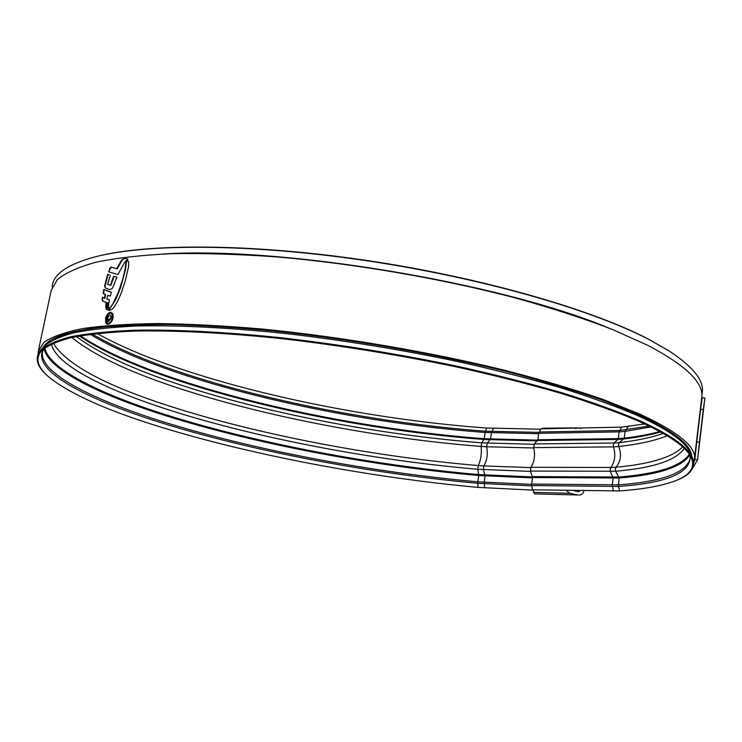 <?xml version="1.0" encoding="UTF-8"?>
<svg xmlns="http://www.w3.org/2000/svg" width="742" height="742" viewBox="0 0 742 742"><rect width="100%" height="100%" fill="white"/><g stroke="black" fill="none" stroke-linecap="round" stroke-linejoin="round"><path stroke-width="1.11" d="M577.832 494.997L534.685 493.875L577.832 494.997L569.902 493.328L566.721 490.759M533.359 489.831L533.544 492.336L534.546 493.782M575.579 428.588L577.786 427.874L542.402 428.208L542.022 428.82M579.873 490.981L578.259 491.658L574.484 490.907M581.06 428.486L577.786 427.874M578.843 495.118C581.635 494.942 583.277 493.634 583.769 491.167L583.787 491.028M691.72 456.117C690.895 444.439 672.623 430.388 636.924 413.98L601.567 399.882C573.872 390.311 542.532 380.952 507.556 371.788C435.202 353.86 350.706 339.075 273.418 330.923C235.604 327.407 200.73 325.265 168.786 324.495C139.042 324.514 113.545 325.766 92.305 328.27C73.69 331.405 59.629 335.458 50.131 340.439L41.886 348.842M693.64 462.099L694.456 458.742C696.089 446.61 677.752 431.668 639.437 413.934L602.866 399.363C574.132 389.476 541.558 379.811 505.163 370.379C429.868 351.94 342.164 336.97 263.113 329.133C224.548 325.812 189.284 323.948 157.304 323.54C127.735 323.948 102.767 325.636 82.399 328.604C64.823 332.221 52.042 336.757 44.047 342.21L38.278 351.291L38.139 353.869M701.682 398.027L701.774 397.22C703.694 382.649 685.812 365.416 648.146 345.512L612.159 329.346C583.843 318.503 551.714 308.06 515.773 298.024C441.434 278.528 354.667 263.595 276.228 256.862C237.941 254.172 202.872 253.115 171.022 253.681C141.536 255.127 116.568 257.966 96.126 262.176C78.448 267.055 65.5 272.88 57.292 279.651L51.142 290.669L38.501 350.233M127.299 260.757L125.992 261.945L124.981 269.847L122.764 279.066L118.182 292.765L112.515 304.47L109.25 308.691L110.224 309.97L111.486 309.72L114.008 307.262L117.459 301.623L120.983 293.674L125.25 281.014L128.477 267.129L128.756 262.269L127.958 260.655L125.992 261.945M108.61 308.496L105.911 307.772L106.468 309.479L109.482 310.499L108.61 308.496M108.592 307.698L105.716 306.761L105.846 305.63L108.573 306.529L108.592 307.698M108.555 305.537L105.837 304.637L105.985 303.459L108.684 304.285L108.555 305.537M105.151 294.407L103.027 293.415L103.806 289.482L111.356 292.218L110.317 296.104L107.692 295.325L106.922 299.026L109.473 299.796L108.777 303.367L102.517 300.983L102.377 297.152L104.436 298.117L105.151 294.407L105.587 294.574L104.882 298.284L104.436 298.117M108.165 274.438L105.076 285.967L104.631 285.791L107.729 274.234L109.102 274.818M116.856 277.128L114.073 276.414L110.864 285.345L107.553 284.316L110.345 275.273M110.419 285.178L113.628 276.237L116.884 277.072L112.701 287.868L110.233 289.723L107.349 288.796M104.631 285.791L105.262 287.933L106.941 288.647M108.508 271.785L117.959 274.54L124.804 262.084L127.884 259.079L123.96 258.244L121.215 260.804L116.744 268.66L111.152 267.12L109.621 268.474L108.944 271.962L110.057 268.641L111.588 267.287L116.744 268.66M110.512 312.178C108.146 312.772 106.496 314.896 105.559 318.541L105.707 322.547L106.56 323.762L108.063 324.208C110.456 323.633 112.144 321.518 113.127 317.845L112.923 313.847L110.957 312.336C108.592 312.938 106.941 315.062 106.004 318.708L105.559 318.541M704.9 398.046L703.305 409.565L700.606 409.278L702.22 397.758L704.9 398.046M693.705 463.138L694.874 459.53L696.719 441.954L699.428 442.26L703.305 409.565M699.428 442.26L697.563 459.836L694.874 459.53M692.574 468.285L697.563 459.836M696.719 441.954L700.606 409.278M701.236 401.719L702.173 398.148M107.377 324.171L106.004 318.708M107.46 323.243L108.684 323.493C110.734 323.011 112.172 321.193 113.007 318.058L111.597 313.3L112.552 317.891C111.727 321.036 110.289 322.844 108.239 323.336L107.46 323.243L106.236 317.919L108.453 314.005L111.142 313.143M117.19 268.836L121.66 260.98L123.626 258.912L125.277 258.337L127.837 259.088M105.262 287.933L105.076 285.967M107.553 284.316L110.864 285.345M104.242 289.695L103.472 293.582L105.587 294.574M102.813 297.375L102.479 299.499L102.034 299.332M105.624 302.328L102.962 301.15L102.479 299.499M106.922 299.026L109.464 299.833M106.653 290.753L110.948 292.153M108.675 304.322L106.431 303.626L106.282 304.786M108.573 306.557L106.291 305.797L106.162 306.91M106.904 309.627L106.356 307.939L108.61 308.551M110.029 309.868L109.25 308.691M126.437 262.121L125.417 270.014L120.658 287.404L115.798 299.406L109.695 308.858M109.157 315.285L107.108 318.327L107.933 321.221L108.703 321.295L111.532 317.928L110.354 315.174L110.957 318.04L108.313 320.219L107.748 318.225L109.157 315.285M108.174 321.286L107.553 318.485L108.759 315.934M110.604 316.324L110.354 315.174M108.313 320.219L109.371 320.442L111.402 318.197L110.595 316.352M533.35 490.147L477.969 487.383C372.224 477.774 252.067 455.3 160.532 427.012C109.315 411.272 72.735 395.143 50.799 378.606C38 368.449 34.781 359.295 41.153 351.151C46.996 345.846 57.097 341.311 71.464 337.536C88.344 334.29 109.473 332.128 134.858 331.053C175.761 330.292 226.449 332.852 282.99 338.806C341.413 345.596 399.623 355.047 457.628 367.16C494.803 375.452 529.231 384.18 560.915 393.325C590.539 402.554 616.11 411.699 637.638 420.751C668.672 434.738 686.545 447.018 691.256 457.61C695.365 467.469 690.023 475.223 675.229 480.862C661.938 485.88 643.425 489.238 619.7 490.916L532.357 489.803L531.615 484.053L532.533 477.542L530.484 471.087L530.901 467.274C534.453 461.756 535.381 455.208 533.674 447.63L534.323 443.929L537.857 439.756L538.766 433.319L540.937 428.82L621.62 427.142L619.162 431.872L538.766 433.319M540.723 429.201L486.752 428.051C381.583 420.454 262.418 397.443 172.292 366.084C142.761 355.798 117.681 344.928 97.063 333.464M97.174 256.333C148.548 243.237 252.419 243.478 366.687 260.451C480.927 277.415 590.697 309.08 648.063 338.909L669.136 350.966M644.696 423.951L621.62 427.142M49.918 377.882C37.193 367.726 34.03 358.572 40.411 350.419C46.282 345.086 56.42 340.522 70.833 336.738C87.76 333.473 108.963 331.303 134.423 330.218C175.446 329.448 226.282 332.008 282.99 337.972C341.58 344.78 399.947 354.259 458.111 366.418C495.378 374.738 529.89 383.493 561.648 392.666C591.337 401.932 616.964 411.114 638.528 420.195C669.572 434.209 687.463 446.526 692.193 457.146C696.321 467.07 690.95 474.871 676.064 480.538L674.868 481.002M52.2 287.024C52.71 274.661 66.799 264.662 94.457 257.02C145.117 243.543 249.266 243.469 364.582 260.414C479.851 277.369 590.984 309.321 648.814 339.391L669.479 351.189C694.642 367.846 705.419 382.278 701.811 394.475M569.902 493.328L533.544 492.336M484.693 487.884L484.146 482.291L485.082 475.937L483.385 469.649L483.821 465.93L478.293 465.559C375.313 456.905 258.058 434.71 169.501 406.069C107.989 386.35 69.841 366.298 55.056 345.939L54.491 344.891M530.688 467.608L483.821 465.93C487.077 460.532 488.023 454.141 486.659 446.758L481.131 446.434C378.337 438.42 261.388 416.049 173.276 386.443C126.715 370.879 92.889 354.546 71.788 337.462M477.969 487.383L477.82 481.827L478.757 475.492L477.82 469.269L478.293 465.559C480.844 460.133 481.79 453.761 481.131 446.434L481.743 442.835C378.912 434.933 261.963 412.524 173.86 382.705C130.462 368.078 97.953 352.682 76.343 336.516M613.337 491.139L612.252 485.101L613.133 478.265L610.453 471.495L610.147 469.194L610.824 467.488L530.901 467.274M684.263 448.446C676.138 460.374 653.275 467.97 615.693 471.226L615.257 468.925L616.036 467.21L610.824 467.488C614.923 461.7 615.814 454.827 613.504 446.888L533.674 447.63M493.449 428.394L491.436 432.79L490.518 439.069L487.299 443.15L486.659 446.758L533.767 447.992M650.919 426.947L625.126 431.38L624.254 438.16L619.403 442.622L618.429 444.523L618.717 446.517L613.504 446.888L613.309 444.885L614.163 443.011L534.323 443.929M667.216 435.823C654.806 440.711 638.639 444.272 618.717 446.517C621.713 454.456 620.822 461.357 616.036 467.21C648.415 464.251 670.1 458 681.063 448.446L682.529 446.842M531.689 485.871L477.746 483.283C372.772 473.878 253.402 451.498 162.665 423.218C85.506 399.205 29.875 369.868 43.704 348.703M531.578 484.368L477.82 481.827C372.985 472.487 253.764 450.116 163.184 421.799C92.138 399.576 39.456 372.994 42.452 352.153L43.815 348.601M690.069 455.43C691.637 472.617 667.735 482.959 618.364 486.446L619.116 477.996L615.693 471.226L530.484 471.087M689.986 455.3L690.245 458.231C686.517 472.765 662.513 481.641 618.234 484.869L531.615 484.053M532.487 477.867L478.757 475.492C373.987 466.356 254.868 443.939 164.436 415.288C97.861 394.169 47.544 369.154 44.084 348.388M532.533 476.939L478.757 474.592C374.107 465.494 255.127 443.085 164.835 414.426C98.76 393.418 48.759 368.579 44.789 347.85M530.604 471.42L477.82 469.269C374.738 460.485 257.353 438.318 168.638 409.844C104.028 389.077 55.381 364.517 51.486 343.945M486.752 428.051L485.472 431.185C380.989 423.534 262.492 400.689 172.988 369.72C140.479 358.479 113.554 346.588 92.203 334.039M627.973 426.604L625.126 431.38L619.162 431.872L618.281 438.615L537.857 439.756M649.092 426.047L619.607 430.499L539.174 432.011M538.998 432.391L485.472 431.185L485.138 432.456C380.776 424.776 262.38 401.96 172.96 371.102C139.348 359.508 111.745 347.237 90.172 334.299M538.711 433.699L485.138 432.456L484.211 438.717C379.783 430.824 261.286 408.072 171.727 377.53C133.059 364.378 102.572 350.465 80.284 335.801M659.759 431.538C649.473 434.339 637.638 436.546 624.254 438.16L618.281 438.615L617.919 439.422L537.533 440.516M537.764 440.127L484.211 438.717L483.96 439.468C379.654 431.556 261.258 408.833 171.792 378.364C132.428 364.999 101.598 350.864 79.301 335.968M660.621 432.011C650.066 434.979 637.805 437.298 623.837 438.976L617.919 439.422L614.163 443.011L619.403 442.622C636.822 440.59 651.439 437.548 663.227 433.476M41.385 349.38L44.14 346.44C50.029 341.079 60.148 336.478 74.488 332.648C91.322 329.337 112.367 327.12 137.622 325.979C178.303 325.117 228.638 327.584 284.761 333.436C342.721 340.142 400.467 349.519 458 361.577C494.868 369.841 529.018 378.55 560.46 387.686C589.853 396.924 615.239 406.078 636.617 415.149C667.41 429.164 685.191 441.509 689.958 452.203L692.193 457.146M43.064 347.581C49.714 335.412 78.624 327.899 129.794 325.033M616.556 405.494L636.478 413.804C670.768 429.525 688.947 443.104 691.015 454.54M163.073 253.987C281.413 246.279 498.967 282.377 607.958 327.676M537.189 440.887L483.96 439.468L481.743 442.835L534.045 444.3M689.309 454.28C681.026 466.31 657.57 473.888 618.93 477.013L532.45 476.605M689.81 455.022C681.768 467.21 658.2 474.871 619.116 477.996L532.533 477.542M619.7 490.916L618.364 486.446L531.634 485.556M694.456 458.742L701.774 397.22M697.749 458.315L704.891 398.083M53.647 342.98L54.435 344.789M42.118 350.122L41.153 351.151M668.681 350.678L669.479 351.189M675.229 480.862L676.064 480.538"/></g></svg>
